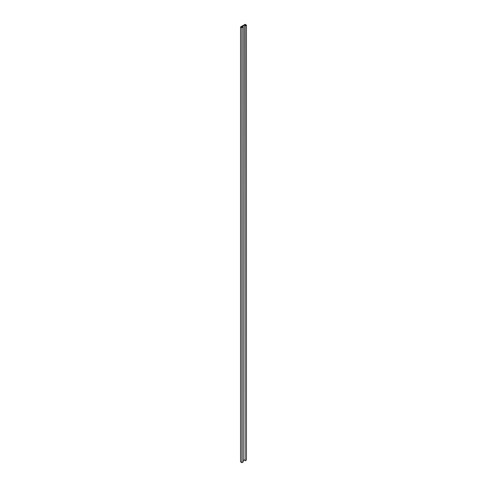 <?xml version="1.0" encoding="UTF-8"?>
<svg xmlns="http://www.w3.org/2000/svg" width="487" height="487" viewBox="0 0 487 487"><rect width="100%" height="100%" fill="white"/><g stroke="black" fill="none" stroke-linecap="round" stroke-linejoin="round"><path stroke-width="0.73" d="M245.083 24.697L241.162 26.962L241.917 27.394L243.275 26.962L241.917 27.741L240.56 26.962L245.083 24.35L246.44 25.135L245.083 25.914L244.778 25.744L245.838 25.135L245.083 24.697L245.083 25.567M246.44 25.135L246.44 460.038L245.083 460.824L244.778 25.744M240.56 26.962L240.56 461.865L241.917 462.65L241.917 27.741M243.275 26.962L243.275 461.865L241.917 462.65M243.08 25.854L243.08 26.846M243.171 25.805L243.171 26.901M244.778 459.777L243.275 460.647M245.083 25.914L245.083 460.824"/></g></svg>
